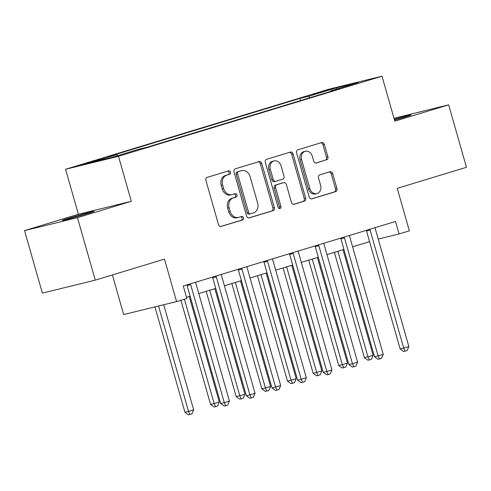 <?xml version="1.0" encoding="UTF-8"?>
<svg xmlns="http://www.w3.org/2000/svg" width="491" height="491" viewBox="0 0 491 491"><rect width="100%" height="100%" fill="white"/><g stroke="black" fill="none" stroke-linecap="round" stroke-linejoin="round"><path stroke-width="0.74" d="M230.512 172.145A1.786 1.473 76.2 0 0 228.677 170.843A1.786 1.473 76.2 0 0 228.616 170.856L207.227 177.361A2.553 2.105 76.2 0 0 205.913 180.424L218.489 224.583A2.553 2.105 76.2 0 0 221.11 226.449A2.553 2.105 76.2 0 0 221.202 226.425L242.591 219.925A1.786 1.473 76.2 0 0 243.511 217.777A1.786 1.473 76.2 0 0 241.676 216.47A1.786 1.473 76.2 0 0 241.615 216.488L238.847 217.329A8.163 6.727 76.2 0 1 238.552 217.409A8.163 6.727 76.2 0 1 230.169 211.437L229.119 207.761A8.163 6.727 76.2 0 1 233.323 197.947L236.091 197.106A1.786 1.473 76.2 0 0 237.012 194.964A1.786 1.473 76.2 0 0 235.177 193.657A1.786 1.473 76.2 0 0 235.115 193.675L232.347 194.516A8.163 6.727 76.2 0 1 232.053 194.596A8.163 6.727 76.2 0 1 223.669 188.624L222.619 184.941A8.163 6.727 76.2 0 1 226.824 175.134L229.592 174.293A1.786 1.473 76.2 0 0 230.512 172.145M232.053 194.596L230.623 194.945A8.163 6.727 76.2 0 1 222.239 188.974L221.189 185.291A8.163 6.727 76.2 0 1 225.394 175.483L228.162 174.643A1.786 1.473 76.2 0 0 229.082 172.501A1.786 1.473 76.2 0 0 227.628 171.156M220.68 226.498L241.161 220.275A1.786 1.473 76.2 0 0 242.081 218.127A1.786 1.473 76.2 0 0 240.627 216.789M238.552 217.409L237.122 217.759A8.163 6.727 76.2 0 1 228.738 211.787L227.689 208.11A8.163 6.727 76.2 0 1 231.893 198.303L234.661 197.456A1.786 1.473 76.2 0 0 235.582 195.314A1.786 1.473 76.2 0 0 234.127 193.976M394.525 120.142A16.639 0.43 -15.9 0 0 404.173 117.318A16.639 0.43 -15.9 0 0 411.022 114.998A16.639 0.43 -15.9 0 0 394.291 119.319M69.028 218.127A16.639 0.43 -15.9 0 0 62.179 220.441A16.639 0.43 -15.9 0 0 70.833 218.372A16.639 0.43 -15.9 0 0 87.337 213.646A16.639 0.43 -15.9 0 0 94.18 211.326A16.639 0.43 -15.9 0 0 85.532 213.401A16.639 0.43 -15.9 0 0 69.028 218.127M316.259 93.265L312.835 94.425L317.161 93.388L328.835 89.865L316.259 93.265M326.589 159.863A2.553 2.105 76.2 0 0 327.902 156.801L324.373 144.409A2.553 2.105 76.2 0 0 321.752 142.543A2.553 2.105 76.2 0 0 321.66 142.568L297.908 149.792A2.553 2.105 76.2 0 0 296.595 152.854L309.177 197.014A2.553 2.105 76.2 0 0 311.797 198.88A2.553 2.105 76.2 0 0 311.889 198.855L335.641 191.631A2.553 2.105 76.2 0 0 336.955 188.569L332.689 173.605A2.553 2.105 76.2 0 0 330.069 171.74A2.553 2.105 76.2 0 0 329.977 171.764L319.813 174.851A2.553 2.105 76.2 0 0 318.499 177.92L320.611 185.34A6.825 5.628 76.2 0 1 316.855 193.607A6.825 5.628 76.2 0 1 309.846 188.612L301.56 159.544A6.825 5.628 76.2 0 1 305.322 151.277A6.825 5.628 76.2 0 1 312.331 156.267L313.712 161.116A2.553 2.105 76.2 0 0 316.333 162.981A2.553 2.105 76.2 0 0 316.425 162.957L325.159 160.213A2.553 2.105 76.2 0 0 326.472 157.151L322.943 144.759A2.553 2.105 76.2 0 0 320.758 142.844M77.468 217.666L131.3 201.304L78.382 214.26L24.55 230.623L77.468 217.666L95.266 280.152L164.479 259.107L176.582 301.597L186.838 298.479L183.278 285.983L395.525 221.453L399.085 233.949L409.341 230.831L397.237 188.341L466.45 167.302L448.651 104.816L393.997 118.3M131.3 201.304L118.484 156.316L382.004 76.197L394.819 121.185L448.651 104.816M261.771 163.442A2.553 2.105 76.2 0 0 259.15 161.576A2.553 2.105 76.2 0 0 259.058 161.6L235.306 168.824A2.553 2.105 76.2 0 0 233.992 171.887L246.574 216.046A2.553 2.105 76.2 0 0 249.195 217.912A2.553 2.105 76.2 0 0 249.287 217.887L273.039 210.67A2.553 2.105 76.2 0 0 274.352 207.601L261.771 163.442L260.34 163.791A2.553 2.105 76.2 0 0 258.156 161.877M266.607 159.305L290.359 152.087A2.553 2.105 76.2 0 1 290.451 152.063A2.553 2.105 76.2 0 1 293.072 153.929L305.654 198.088A2.553 2.105 76.2 0 1 304.34 201.15L294.17 204.244A2.553 2.105 76.2 0 1 294.078 204.268A2.553 2.105 76.2 0 1 291.458 202.402L286.357 184.493A2.553 2.105 76.2 0 0 283.737 182.627A2.553 2.105 76.2 0 0 283.645 182.652L276.906 184.702A2.553 2.105 76.2 0 0 275.592 187.765L280.901 206.41A1.786 1.473 76.2 0 1 279.919 208.571A1.786 1.473 76.2 0 1 278.084 207.27L265.293 162.374A2.553 2.105 76.2 0 1 266.607 159.305M95.266 280.152L42.349 293.109L24.55 230.623M92.302 161.889L100.133 159.391L95.941 160.397L80.119 165.179L92.302 161.889M118.484 156.316L65.567 169.272L329.087 89.153L382.004 76.197M300.602 100.545L299.995 98.403L108.247 156.697L116.901 154.579L89.215 162.994L111.242 157.605L138.928 149.184L147.576 147.067L339.324 88.773L330.67 90.89L330.529 91.443M299.995 98.403L308.643 96.285L336.329 87.864L358.356 82.476L330.67 90.89M112.384 274.948L123.664 314.553L176.582 301.597M78.382 214.26L65.567 169.272M378.23 239.056L399.085 233.949M186.5 297.313L190.134 296.208M198.781 293.575L215.77 288.413M224.418 285.78L241.406 280.619M250.054 277.992L267.036 272.824M275.684 270.197L292.673 265.03M301.321 262.403L318.309 257.241M326.957 254.608L343.939 249.446M352.587 246.813L369.576 241.652M116.901 154.579L117.901 155.579M310.036 97.678L308.643 96.285M336.329 87.864L336.372 89.159M248.759 217.961L271.609 211.02A2.553 2.105 76.2 0 0 272.922 207.951L260.34 163.791M238.497 171.586A1.786 1.473 76.2 0 0 237.583 173.728L248.624 212.493A1.786 1.473 76.2 0 0 250.453 213.8A1.786 1.473 76.2 0 0 250.52 213.781L253.436 212.891A8.163 6.727 76.2 0 0 257.646 203.084L250.097 176.588A8.163 6.727 76.2 0 0 241.713 170.616A8.163 6.727 76.2 0 0 241.419 170.696L237.067 171.936A1.786 1.473 76.2 0 0 236.153 174.078L237.583 173.728M250.392 213.812L249.09 214.131A1.786 1.473 76.2 0 1 249.023 214.15A1.786 1.473 76.2 0 1 247.194 212.842L236.153 174.078M241.713 170.616L240.283 170.966A8.163 6.727 76.2 0 0 239.989 171.046L241.419 170.696M237.067 171.936L239.989 171.046M293.649 204.317L302.91 201.5A2.553 2.105 76.2 0 0 304.224 198.438L291.642 154.278A2.553 2.105 76.2 0 0 289.457 152.363M282.405 182.953A2.553 2.105 76.2 0 0 282.307 182.977A2.553 2.105 76.2 0 0 282.215 183.002L275.476 185.052A2.553 2.105 76.2 0 0 274.162 188.114L279.471 206.76L280.901 206.41M279.146 208.515A1.786 1.473 76.2 0 0 279.471 206.76M281.067 165.909A6.825 5.628 76.2 0 0 274.058 160.913A6.825 5.628 76.2 0 0 270.296 169.18L273.217 179.424A2.553 2.105 76.2 0 0 275.832 181.289A2.553 2.105 76.2 0 0 275.924 181.265L282.669 179.215A2.553 2.105 76.2 0 0 283.982 176.152L281.067 165.909M274.058 160.913L272.628 161.263A6.825 5.628 76.2 0 0 268.865 169.53L270.296 169.18M275.739 181.314L274.494 181.615A2.553 2.105 76.2 0 1 274.401 181.639A2.553 2.105 76.2 0 1 271.781 179.774L268.865 169.53M315.897 163.03L325.159 160.213M305.322 151.277L303.892 151.627A6.825 5.628 76.2 0 0 300.13 159.894L301.56 159.544M316.855 193.607L315.418 193.957A6.825 5.628 76.2 0 1 308.416 188.961L300.13 159.894M311.362 198.929L334.211 191.987A2.553 2.105 76.2 0 0 335.525 188.918L331.259 173.955A2.553 2.105 76.2 0 0 329.074 172.04M154.935 306.9L184.954 412.28L188.532 411.409L193.657 409.85L163.718 304.745M158.507 306.022L188.532 411.409L189.919 414.453L188.489 414.803L184.954 412.28M193.657 409.85L191.969 413.827L189.919 414.453M190.68 284.688L187.102 285.566L220.711 403.528L224.283 402.657L190.68 284.688A2.602 2.142 76.2 0 0 190.299 283.847M229.414 401.098L227.726 405.075L225.676 405.701L224.283 402.657L229.414 401.098L195.805 283.129A2.602 2.142 76.2 0 1 195.688 282.208M187.102 285.566A2.602 2.142 76.2 0 0 186.832 284.903M225.676 405.701L224.246 406.051L220.711 403.528M180.903 300.283L210.59 404.492L219.293 402.055L189.219 296.484M184.426 299.215L214.162 403.614L215.555 406.658L214.125 407.008L210.59 404.492M219.293 402.055L217.605 406.032L215.555 406.658M206.208 291.323L236.22 396.697L244.923 394.261L214.849 288.69M209.725 290.249L239.798 395.82L241.191 398.864L239.761 399.214L236.22 396.697M244.923 394.261L243.241 398.244L241.191 398.864M231.838 283.528L261.856 388.903L270.559 386.466L240.486 280.895M235.361 282.454L265.435 388.025L266.822 391.069L265.392 391.419L261.856 388.903M270.559 386.466L268.872 390.449L266.822 391.069M216.316 276.893L212.738 277.771L246.341 395.734L249.919 394.862L216.316 276.893A2.602 2.142 76.2 0 0 215.936 276.052M255.044 393.303L253.362 397.28L251.312 397.906L249.919 394.862L255.044 393.303L221.441 275.334A2.602 2.142 76.2 0 1 221.324 274.414M212.738 277.771A2.602 2.142 76.2 0 0 212.468 277.108M251.312 397.906L249.876 398.256L246.341 395.734M241.946 269.099L238.374 269.976L271.977 387.945L275.555 387.068L241.946 269.099A2.602 2.142 76.2 0 0 241.566 268.258M280.68 385.509L278.992 389.486L276.942 390.112L275.555 387.068L280.68 385.509L247.077 267.54A2.602 2.142 76.2 0 1 246.955 266.625M238.374 269.976A2.602 2.142 76.2 0 0 238.098 269.314M276.942 390.112L275.512 390.462L271.977 387.945M267.583 261.304L264.005 262.182L297.614 380.151L301.186 379.273L267.583 261.304A2.602 2.142 76.2 0 0 267.202 260.469M306.316 377.714L304.629 381.697L302.579 382.317L301.186 379.273L306.316 377.714L272.708 259.745A2.602 2.142 76.2 0 1 272.591 258.831M264.005 262.182A2.602 2.142 76.2 0 0 263.735 261.519M302.579 382.317L301.149 382.667L297.614 380.151M257.474 275.733L287.493 381.108L291.065 380.237L296.196 378.678L266.122 273.106M260.991 274.665L291.065 380.237L292.458 383.281L291.028 383.631L287.493 381.108M296.196 378.678L294.508 382.655L292.458 383.281M293.219 253.516L289.641 254.387L323.244 372.356L326.822 371.478L293.219 253.516A2.602 2.142 76.2 0 0 292.839 252.675M331.947 369.919L330.265 373.903L328.215 374.523L326.822 371.478L331.947 369.919L298.344 251.957A2.602 2.142 76.2 0 1 298.227 251.036M289.641 254.387A2.602 2.142 76.2 0 0 289.371 253.73M328.215 374.523L326.779 374.872L323.244 372.356M283.111 267.939L313.123 373.313L316.701 372.442L321.826 370.883L291.752 265.312M286.627 266.871L316.701 372.442L318.094 375.486L316.664 375.836L313.123 373.313M321.826 370.883L320.144 374.86L318.094 375.486M318.849 245.721L315.277 246.592L348.88 364.561L352.458 363.69L318.849 245.721A2.602 2.142 76.2 0 0 318.469 244.88M357.583 362.131L355.895 366.108L353.845 366.734L352.458 363.69L357.583 362.131L323.98 244.162A2.602 2.142 76.2 0 1 323.857 243.241M315.277 246.592A2.602 2.142 76.2 0 0 315.001 245.936M353.845 366.734L352.415 367.084L348.88 364.561M308.741 260.144L338.759 365.525L342.337 364.647L347.462 363.088L317.389 257.517M312.264 259.076L342.337 364.647L343.725 367.691L342.295 368.041L338.759 365.525M347.462 363.088L345.774 367.065L343.725 367.691M344.486 237.926L340.907 238.804L374.516 356.767L378.088 355.895L344.486 237.926A2.602 2.142 76.2 0 0 344.105 237.085M383.219 354.336L381.532 358.313L379.482 358.939L378.088 355.895L383.219 354.336L349.61 236.367A2.602 2.142 76.2 0 1 349.494 235.447M340.907 238.804A2.602 2.142 76.2 0 0 340.637 238.141M379.482 358.939L378.052 359.289L374.516 356.767M334.377 252.356L364.396 357.73L373.099 355.294L343.025 249.723M337.894 251.282L367.968 356.853L369.361 359.897L367.931 360.247L364.396 357.73M373.099 355.294L371.411 359.277L369.361 359.897M370.122 230.132L366.544 231.009L400.147 348.978L403.725 348.101L370.122 230.132A2.602 2.142 76.2 0 0 369.741 229.291M408.85 346.542L407.168 350.519L405.118 351.145L403.725 348.101L408.85 346.542L375.247 228.573A2.602 2.142 76.2 0 1 375.13 227.652M366.544 231.009A2.602 2.142 76.2 0 0 366.274 230.347M405.118 351.145L403.682 351.495L400.147 348.978M83.531 164.387L83.433 164.055M88.073 163.129L87.944 162.687M225.394 175.483L226.824 175.134M221.189 185.291L222.619 184.941M222.239 188.974L223.669 188.624M234.661 197.456L236.091 197.106M231.893 198.303L233.323 197.947M227.689 208.11L229.119 207.761M228.738 211.787L230.169 211.437M241.161 220.275L242.591 219.925M228.162 174.643L229.592 174.293M272.922 207.951L274.352 207.601M271.609 211.02L273.039 210.67M247.194 212.842L248.624 212.493M291.642 154.278L293.072 153.929M304.224 198.438L305.654 198.088M302.91 201.5L304.34 201.15M282.215 183.002L283.645 182.652M275.476 185.052L276.906 184.702M274.162 188.114L275.592 187.765M271.781 179.774L273.217 179.424M308.416 188.961L309.846 188.612M331.259 173.955L332.689 173.605M335.525 188.918L336.955 188.569M334.211 191.987L335.641 191.631M322.943 144.759L324.373 144.409M326.472 157.151L327.902 156.801M249.023 214.15L250.453 213.8M282.307 182.977L283.737 182.627M274.401 181.639L275.832 181.289"/></g></svg>
